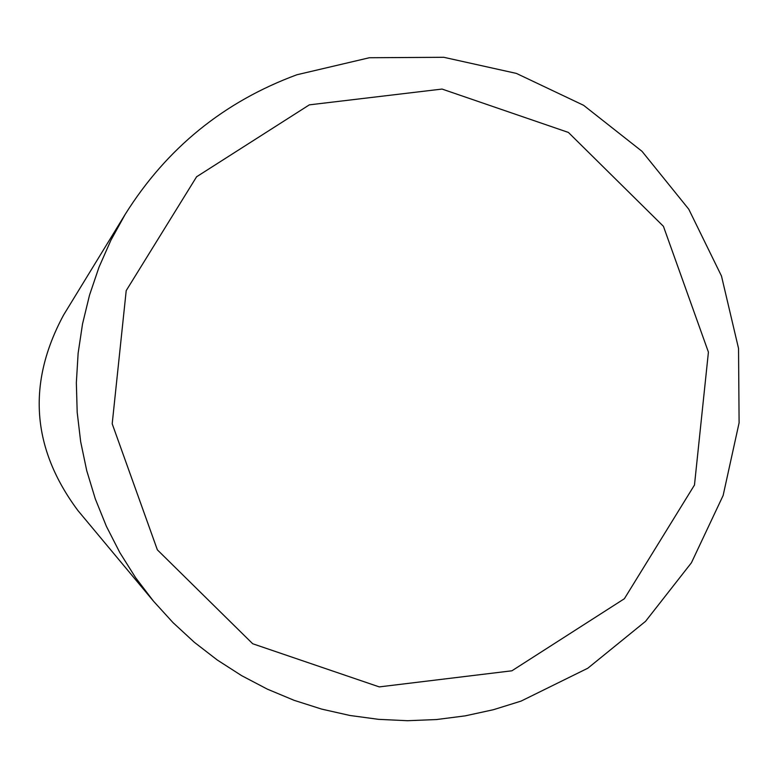 <?xml version="1.0" encoding="UTF-8"?>
<svg xmlns="http://www.w3.org/2000/svg" width="778" height="778" viewBox="0 0 778 778"><rect width="100%" height="100%" fill="white"/><g stroke="black" fill="none" stroke-linecap="round" stroke-linejoin="round"><path stroke-width="1.17" d="M511.895 670.801L624.374 598.729L694.482 485.015L708.418 352.123L663.43 226.32L568.397 132.435L442.04 89.062L309.343 104.855L196.601 176.771L126.211 290.612L112.197 423.786L157.36 549.842L252.694 643.746L379.246 686.896L511.895 670.801M125.229 214.29L63.602 315.002C26.851 383.214 31.616 448.381 77.897 510.514L153.509 601.2L135.605 577.684L119.861 552.652L106.392 526.327L95.315 498.912L86.718 470.612L80.659 441.661L77.187 412.291L76.351 382.727L78.131 353.202L82.526 323.959L89.499 295.222L98.991 267.214L110.933 240.169L125.229 214.29C166.648 148.248 223.879 101.733 296.914 74.756L369.375 57.737L443.771 57.29L516.398 73.414L583.597 105.302L642.025 151.331L688.763 209.204L721.478 276.015L738.536 348.427L739.1 422.824L723.132 495.479L691.418 562.776L645.555 621.33L587.808 668.224L521.085 701.095L493.447 709.701L465.166 715.867L436.458 719.553L407.536 720.71L378.614 719.349L349.915 715.478L321.664 709.108L294.065 700.307L267.331 689.133L241.676 675.674L217.286 660.016L194.344 642.297L173.037 622.643L153.509 601.2"/></g></svg>
